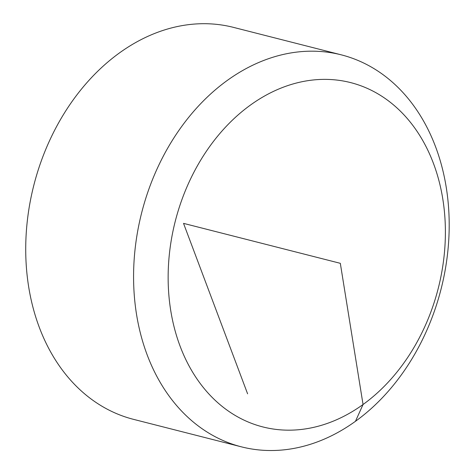 <?xml version="1.0" encoding="UTF-8"?>
<svg xmlns="http://www.w3.org/2000/svg" width="474" height="474" viewBox="0 0 474 474"><rect width="100%" height="100%" fill="white"/><g stroke="black" fill="none" stroke-linecap="round" stroke-linejoin="round"><path stroke-width="0.71" d="M241.45 446.852L133.597 419.371A202.262 154.483 -75.7 0 1 33.832 185.233A202.262 154.483 -75.7 0 1 233.469 27.374L341.321 54.854A202.262 154.483 -75.7 0 1 435.606 146.857A202.262 154.483 -75.7 0 1 408.209 364.844A202.262 154.483 -75.7 0 1 241.45 446.852A202.262 154.483 -75.7 0 1 141.685 212.713A202.262 154.483 -75.7 0 1 341.321 54.854M433.455 163.417A177.673 135.706 104.3 0 0 250.485 105.038A177.673 135.706 104.3 0 0 180.079 346.127A177.673 135.706 104.3 0 0 363.048 404.506A177.673 135.706 104.3 0 0 433.455 163.417M247.606 393.829L183.533 223.373L340.32 263.319L363.048 404.506L355.459 421.309"/></g></svg>
